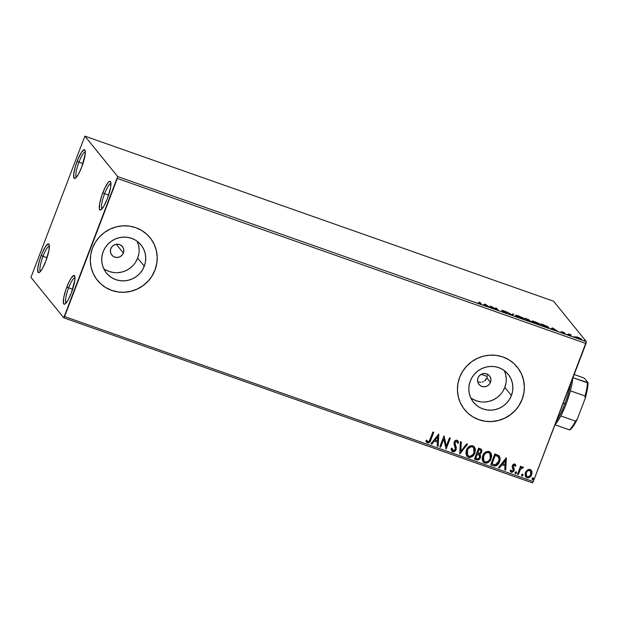 <?xml version="1.0" encoding="UTF-8"?>
<svg xmlns="http://www.w3.org/2000/svg" width="619" height="619" viewBox="0 0 619 619"><rect width="100%" height="100%" fill="white"/><g stroke="black" fill="none" stroke-linecap="round" stroke-linejoin="round"><path stroke-width="0.93" d="M85.345 151.833A13.541 2.793 -70.6 0 0 78.992 162.116L77.174 161.25A15.235 3.141 109.4 0 1 85.058 150.27A15.235 3.141 109.4 0 1 81.785 166.937L78.404 174.303L75.379 178.233L74.087 178.218L73.715 174.256L75.286 166.875L78.273 158.549L81.669 152.096L84.323 149.682L85.221 150.796L85.252 153.93L81.785 166.937A15.235 3.141 109.4 0 1 75.162 178.357A15.235 3.141 109.4 0 1 77.174 161.25L78.992 162.116A13.541 2.793 109.4 0 1 85.345 151.833M82.992 163.524L78.992 162.116L82.992 163.524M49.381 245.998A13.541 2.793 -70.6 0 0 43.036 256.281L41.218 255.415A15.235 3.141 109.4 0 1 49.094 244.428A15.235 3.141 109.4 0 1 45.829 261.094L42.448 268.468L40.32 271.579L38.688 272.662L38.13 272.383L37.759 268.422L39.33 261.032L42.316 252.714L45.705 246.261L48.367 243.847L49.265 244.954L48.971 250.277L45.829 261.094A15.235 3.141 109.4 0 1 39.206 272.522A15.235 3.141 109.4 0 1 41.218 255.415L43.036 256.281A13.541 2.793 109.4 0 1 49.381 245.998M47.036 257.69L43.036 256.281L47.036 257.69M75 277.583A13.541 2.793 -70.6 0 0 68.655 287.866L66.837 286.999A15.235 3.141 109.4 0 1 74.713 276.012A15.235 3.141 109.4 0 1 71.448 292.679L68.059 300.053L65.041 303.975L64.299 304.246L63.401 303.14L63.695 297.816L65.831 289.808L69.073 281.807L71.324 277.838L73.978 275.432L74.884 276.538L74.907 279.672L71.448 292.679A15.235 3.141 109.4 0 1 64.817 304.107A15.235 3.141 109.4 0 1 66.837 286.999L68.655 287.866A13.541 2.793 109.4 0 1 75 277.583M72.655 289.274L68.655 287.866L72.655 289.274M110.956 183.417A13.541 2.793 -70.6 0 0 104.611 193.701L102.793 192.834A15.235 3.141 109.4 0 1 110.669 181.847A15.235 3.141 109.4 0 1 107.404 198.521L104.015 205.887L100.998 209.81L99.705 209.802L99.357 208.974L99.651 203.651L101.787 195.643L105.029 187.642L108.302 182.35L109.934 181.266L110.84 182.381L110.546 187.696L107.404 198.521A15.235 3.141 109.4 0 1 100.773 209.942A15.235 3.141 109.4 0 1 102.793 192.834L104.611 193.701A13.541 2.793 109.4 0 1 110.956 183.417M108.611 195.109L104.611 193.701L108.611 195.109M123.359 253.039A6.77 6.569 -39 0 1 111.853 255.105A6.77 6.569 -39 0 1 110.863 248.637L112.256 246.401L114.383 244.845L116.929 244.196L119.506 244.559L121.719 245.882L123.22 247.956L123.8 250.471L123.359 253.039L121.966 255.276L119.831 256.831L117.285 257.481L114.708 257.117L112.503 255.794L110.994 253.72L110.422 251.206L110.863 248.637A6.77 6.569 -39 0 1 122.369 246.571A6.77 6.569 -39 0 1 123.359 253.039L116.248 244.273L123.359 253.039M485.497 380.151L486.905 377.923L490.488 382.341A6.77 6.569 -39 0 1 478.982 384.407A6.77 6.569 -39 0 1 477.992 377.938L479.385 375.71L481.52 374.147L484.066 373.497L486.642 373.861L488.848 375.184L490.356 377.257L490.937 379.772L490.488 382.341L489.095 384.577L486.967 386.14L484.422 386.782L481.845 386.418L479.64 385.095L478.131 383.022L477.551 380.507L477.992 377.938A6.77 6.569 -39 0 1 489.505 375.88A6.77 6.569 -39 0 1 490.488 382.341L486.905 377.923L484.491 381.01L485.497 380.151M483.338 381.668L482.069 382.093L483.338 381.668M480.762 382.279L478.17 381.892L480.762 382.279M477.69 381.706L478.17 381.892M103.628 268.522A22.276 21.626 141 0 0 137.666 258.077L144.281 266.224A22.276 21.626 -39 0 1 127.019 280.523A22.276 21.626 -39 0 1 106.414 273.018A22.276 21.626 -39 0 1 103.156 251.747L105.091 247.855L107.745 244.397L111.002 241.495L114.755 239.259L118.856 237.789L123.135 237.131L127.444 237.317L131.607 238.33L135.46 240.141L138.873 242.679L141.697 245.836L143.832 249.503L145.194 253.535L145.728 257.775L145.419 262.061L144.281 266.224L142.347 270.116L139.693 273.583L136.428 276.484L132.683 278.712L128.582 280.183L124.303 280.84L119.993 280.655L115.83 279.641L111.969 277.83L108.565 275.293L105.741 272.136L103.605 268.468L102.243 264.437L101.702 260.197L102.011 255.91L103.156 251.747A22.276 21.626 -39 0 1 120.419 237.448A22.276 21.626 -39 0 1 141.016 244.954A22.276 21.626 -39 0 1 144.281 266.224L137.666 258.077A22.276 21.626 141 0 0 137.201 241.302M470.765 397.831A22.276 21.626 141 0 0 504.802 387.386L511.41 395.533A22.276 21.626 -39 0 1 494.148 409.824A22.276 21.626 -39 0 1 473.55 402.319A22.276 21.626 -39 0 1 470.293 381.049L472.227 377.157L474.874 373.698L478.139 370.796L481.892 368.568L485.985 367.098L490.271 366.44L494.573 366.618L498.736 367.64L502.597 369.45L506.002 371.98L508.833 375.137L510.969 378.805L512.331 382.836L512.865 387.076L512.555 391.363L511.41 395.533L509.476 399.417L506.829 402.884L503.564 405.785L499.812 408.014L495.718 409.484L491.432 410.142L487.13 409.956L482.967 408.942L479.106 407.132L475.694 404.602L472.87 401.437L470.734 397.777L469.372 393.746L468.838 389.506L469.148 385.219L470.293 381.049A22.276 21.626 -39 0 1 487.555 366.758A22.276 21.626 -39 0 1 508.153 374.255A22.276 21.626 -39 0 1 511.41 395.533L504.802 387.386A22.276 21.626 141 0 0 504.33 370.603M464.529 409.585A33.852 32.861 141 0 0 464.56 409.616A33.852 32.861 141 0 0 495.865 421.021A33.852 32.861 141 0 0 522.096 399.294L522.15 399.356A33.852 32.861 -39 0 1 495.912 421.082A33.852 32.861 -39 0 1 464.606 409.677A33.852 32.861 -39 0 1 459.654 377.35L457.921 383.687L457.449 390.194L458.261 396.64L460.335 402.768L463.577 408.339L467.871 413.144L473.055 416.989L478.92 419.744L485.242 421.284L491.788 421.562L498.295 420.564L504.524 418.328L510.226 414.939L515.186 410.529L519.209 405.267L522.15 399.356L523.883 393.026L524.355 386.511L523.542 380.066L521.469 373.938L518.227 368.367L513.932 363.57L508.756 359.716L502.891 356.97L496.562 355.422L490.016 355.144L483.509 356.142L477.288 358.378L471.585 361.767L466.625 366.177L462.594 371.439L459.654 377.35A33.852 32.861 -39 0 1 485.892 355.623A33.852 32.861 -39 0 1 517.198 367.028A33.852 32.861 -39 0 1 522.15 399.356L522.096 399.294A33.852 32.861 141 0 0 517.144 366.966A33.852 32.861 141 0 0 517.105 366.92M97.4 280.275A33.852 32.861 141 0 0 97.423 280.314A33.852 32.861 141 0 0 128.729 291.711A33.852 32.861 141 0 0 154.967 269.992L155.013 270.054A33.852 32.861 -39 0 1 128.783 291.773A33.852 32.861 -39 0 1 97.477 280.376A33.852 32.861 -39 0 1 92.525 248.041L90.784 254.378L90.312 260.893L91.132 267.338L93.198 273.459L96.448 279.03L100.742 283.835L105.919 287.688L111.784 290.435L118.113 291.982L124.651 292.261L131.166 291.263L137.387 289.027L143.09 285.638L148.049 281.227L152.073 275.966L155.013 270.054L156.754 263.717L157.226 257.202L156.406 250.765L154.34 244.637L151.098 239.066L146.804 234.261L141.619 230.415L135.754 227.66L129.433 226.121L122.887 225.842L116.38 226.84L110.151 229.076L104.449 232.458L99.489 236.868L95.465 242.13L92.525 248.041A33.852 32.861 -39 0 1 118.755 226.322A33.852 32.861 -39 0 1 150.061 237.727A33.852 32.861 -39 0 1 155.013 270.054L154.967 269.992A33.852 32.861 141 0 0 150.015 237.657A33.852 32.861 141 0 0 149.976 237.611M63.734 317.802L532.417 482.866L533.276 481.613L64.593 316.549L117.331 178.442L586.007 343.514L533.276 481.613L586.355 341.626L117.672 176.554L84.888 136.134L553.564 301.198L586.355 341.626L553.564 301.198L84.888 136.134L30.95 277.374L63.734 317.802L117.672 176.554L84.888 136.134L30.95 277.374L63.734 317.802L64.593 316.549L533.276 481.613L532.417 482.866L63.734 317.802M575.848 336.713L575.415 336.868L575.902 337.347L578.533 338.655L581.357 339.46L581.736 339.305L581.226 338.81L575.848 336.713L575.67 337.177L575.848 336.713L575.492 336.999L579.252 338.918C581.249 339.552 582.053 339.638 581.659 339.173L577.898 337.247L575.492 336.999M569.697 335.529L570.532 335.831L569.875 334.693L571.352 334.98L568.381 333.92L570.532 335.831L569.774 334.778L571.352 334.98L568.381 333.92L569.697 335.529M564.296 333.324L561.828 332.627L565.132 333.61L562.029 332.186L564.342 332.635L561.24 331.575L564.319 333.362L561.828 332.627L563.94 333.525L565.062 333.54L562.098 331.923L564.342 332.635L561.271 331.699L564.296 333.324L564.079 334.012M545.455 326.994L548.62 327.815L547.993 326.747L541.122 323.892L542.917 326.105L545.455 326.994C548.31 327.946 549.417 328.078 548.774 327.397L541.122 323.892L542.917 326.105L545.455 326.994M526.653 320.371L530.97 321.524L528.727 320.247L529.423 320.255L528.781 319.714L524.858 318.158L526.653 320.371L530.909 321.423L528.727 320.247L529.369 320.139L524.858 318.158L526.653 320.371M511.928 315.187L513.785 314.259L512.865 313.941L511.565 314.676L506.628 311.744L511.928 315.187L513.785 314.259L512.865 313.941L511.565 314.676L506.628 311.744L511.928 315.187M492.863 308.471L491.525 306.831L498.334 310.398L496.539 308.185L495.695 307.891L497.034 309.539L490.225 305.964L492.02 308.177L492.863 308.471L491.525 306.831L498.334 310.398L496.539 308.185L495.695 307.891L497.034 309.539L490.225 305.964L492.863 308.471M480.344 303.534L477.559 302.939L481.389 304.269L479.996 302.358L479.152 302.064L480.344 303.534L477.559 302.939L479.833 303.921C481.412 304.393 481.868 304.37 481.203 303.852L479.152 302.064L480.344 303.534L479.64 303.697M484.901 304.091L483.191 305.066L484.654 305.074L490.341 307.581L485.041 304.138L484.801 304.765L484.901 304.091L483.191 305.066L484.654 305.074L490.341 307.581L485.041 304.138L484.662 304.718L484.901 304.091M502.512 310.614L505.63 311.612L501.676 310.328L506.017 312.719L502.713 311.759L506.891 313.175L502.605 310.699L505.63 311.612L503.959 310.784L501.723 310.374L506.017 312.827L502.187 311.45L506.86 313.021L502.489 310.545L502.249 311.171M515.666 315.721L522.591 318.901L524.177 318.855L522.436 317.555L515.704 315.334L520.819 318.359C523.558 319.218 524.641 319.327 524.069 318.677L518.869 316.015C516.161 315.164 515.093 315.071 515.666 315.721L515.565 315.442M531.93 321.447L538.847 324.627L540.441 324.58L538.7 323.28L531.969 321.068L537.083 324.085C539.814 324.944 540.898 325.052 540.333 324.402L535.133 321.741C532.425 320.897 531.357 320.797 531.93 321.447L531.829 321.176M552.481 327.892L550.763 328.867L552.233 328.875L557.92 331.382L552.62 327.938L552.38 328.565L552.481 327.892L550.763 328.867L552.233 328.875L557.92 331.382L552.62 327.938L552.241 328.519L552.481 327.892M566.903 334.438L568.227 334.995L567.453 334.5M573.356 336.713L574.602 337.254L573.906 336.775M583.872 340.411L585.117 340.961L584.421 340.473M527.349 469.991L525.771 471.817L525.136 473.651L525.314 476.119L526.282 477.427L527.69 477.922L529.825 477.179L531.295 475.423L531.992 473.164L531.783 471.229L530.769 469.79L529.044 469.31L527.349 469.991L525.446 472.552L525.779 476.955L526.955 477.767C529.214 478.023 530.762 477.009 531.613 474.719L531.883 471.577L531.264 470.247L530.127 469.457L527.349 469.991M517.469 474.27L518.312 474.564L520.525 469.156L521.794 467.894L522.699 468.126L523.426 467.415L523.063 466.997L520.927 467.716L521.376 466.54L520.533 466.239L517.469 474.27L518.312 474.564L520.525 469.156L523.426 467.415L522.893 466.912L520.927 467.716L521.376 466.54L520.533 466.239L517.469 474.27M515.31 464.428L515.944 465.759L514.381 463.964L513.267 464.32L512.354 465.589L512.23 467.314L513.329 469.519L513.004 470.78L511.72 471.283L510.884 470.03L510.118 470.61L511.642 472.359L513.685 471.376L514.296 469.272L513.213 465.844L514.242 465.016L515.194 466.277L515.944 465.759L514.76 464.049L512.354 465.589L512.153 466.919L513.236 470.355L511.72 471.283L511.232 470.904M493.235 465.736L495.749 465.96L497.521 464.892L499.046 462.803L500.036 459.654L500.013 457.882L499.131 455.894L494.883 453.851L490.689 464.838L493.235 465.736C496.299 466.362 498.38 465.07 499.463 461.851C500.454 459.646 500.291 457.611 498.991 455.746L494.883 453.851L490.689 464.838L493.235 465.736M474.425 459.112L478.1 459.963L480.383 457.673L480.607 455.832L479.733 454.253L481.342 452.915L481.899 450.617L481.156 449.17L478.619 448.125L474.425 459.112L476.615 459.878C478.425 460.219 479.679 459.484 480.383 457.673L479.733 454.253L481.652 452.28L481.458 449.456L478.619 448.125L474.425 459.112M459.708 453.928L467.546 444.225L466.633 443.9L460.791 451.297L461.31 442.028L460.397 441.703L459.708 453.928L467.546 444.225L466.633 443.9L460.791 451.297L461.31 442.028L460.397 441.703L459.708 453.928M440.635 447.212L443.761 439.033L446.106 449.139L450.299 438.151L449.456 437.85L446.33 446.044L443.993 435.931L439.8 446.91L440.635 447.212L439.83 446.833L440.635 447.212L443.761 439.033L446.106 449.139L450.299 438.151L449.456 437.85L446.33 446.044L443.993 435.931L439.8 446.91L440.635 447.212M426.522 440.07L427.389 441.386L426.623 440.194L425.872 440.89L426.553 442.237L427.992 442.879L429.671 441.974L430.824 439.614C430.398 441.726 429.238 442.778 427.35 442.755L427.45 442.887C429.338 442.902 430.499 441.858 430.925 439.738L433.757 432.325L432.913 432.023L429.106 441.362L427.737 441.695L426.623 440.194L425.872 440.89L427.45 442.887L428.735 442.887L429.779 442.098L433.757 432.325L432.913 432.023L430.128 439.335C429.865 440.767 429.114 441.579 427.876 441.757L427.311 441.316M438.662 434.051L430.963 443.8L431.876 444.125L434.345 440.999L437.416 442.082L437.2 445.997L438.113 446.322L438.801 434.097L430.963 443.8L431.876 444.125L434.345 440.999L437.416 442.082L437.2 445.997L438.113 446.322L438.662 434.051M453.031 450.617L452.017 448.179L451.119 448.496L451.8 451.158L452.93 451.839L454.772 451.367L456.195 449.348L456.311 447.46L454.903 443.366L455.305 441.889L456.69 441.355L457.619 443.281L458.532 442.84L458.192 441.316L457.132 440.233L455.731 440.326L454.648 441.262L453.967 443.707L455.36 449.007L454.648 450.222L453.379 450.686L452.489 450.199L452.017 448.179L451.119 448.496L451.584 450.849L452.659 451.762C454.315 451.963 455.46 451.243 456.11 449.603L455.058 442.361L456.69 441.355L457.147 441.68L456.582 441.231L457.619 443.281L458.532 442.84L457.874 440.767L457.132 440.233C455.7 440.055 454.725 440.682 454.199 442.113L453.99 443.931L455.406 448.117L455.274 449.293L453.031 450.617L452.489 450.191M466.409 450.114L465.867 453.193L466.796 456.118L468.444 457.325L470.517 457.41L472.405 456.443L474.409 453.99L475.369 450.965L475.284 448.868L474.193 446.639L472.282 445.618L469.728 446.082L467.662 447.862L466.409 450.114L466.896 456.242L468.444 457.325C471.562 457.611 473.697 456.18 474.843 453.023L474.378 446.856L472.784 445.75C469.674 445.502 467.546 446.957 466.409 450.114M482.673 455.839L482.131 458.919L483.06 461.844L484.708 463.051L486.782 463.136L488.67 462.169L490.674 459.716L491.633 456.69L491.54 454.594L490.457 452.365L488.546 451.344L485.992 451.808L483.926 453.595L482.673 455.839L483.16 461.975L484.708 463.051C487.826 463.337 489.962 461.906 491.107 458.749L490.643 452.582L489.049 451.475C485.938 451.228 483.81 452.682 482.673 455.839M506.241 457.851L498.543 467.6L499.456 467.925L501.924 464.799L504.996 465.883L504.779 469.798L505.692 470.123L506.381 457.898L498.543 467.6L499.456 467.925L501.924 464.799L504.996 465.883L504.779 469.798L505.692 470.123L506.241 457.851M515.101 472.56L515.619 473.752L516.586 472.723L516.3 471.964L515.503 472.011L515.449 473.721L516.501 473.048L516.153 471.887L515.101 472.56M521.554 474.827L522.065 476.026L523.032 474.99L522.753 474.239L521.956 474.286L521.902 475.988L522.954 475.322L522.598 474.162L521.554 474.827M532.069 478.533L532.502 479.717L533.547 478.696L533.269 477.938L532.472 477.984L532.417 479.694L533.47 479.029L533.114 477.86L532.069 478.533M487.254 376.646L486.905 377.923L487.254 376.646M152.026 275.904L154.967 269.992L156.7 263.655M157.172 257.14L156.359 250.695L154.286 244.575L151.044 239.004M105.864 287.626L111.73 290.373L118.059 291.92M124.605 292.199L131.112 291.201L137.333 288.965L143.035 285.576L147.995 281.165M519.155 405.205L522.096 399.294L523.836 392.957M524.308 386.442L523.488 380.004L521.422 373.876L518.173 368.305M473.001 416.927L478.866 419.674L485.188 421.222M491.734 421.5L498.241 420.502L504.47 418.266L510.172 414.877L515.132 410.467M502.868 391.27L504.802 387.386L505.947 383.215M506.257 378.929L505.715 374.688L504.353 370.657M472.498 398.984L476.359 400.795L480.522 401.808M484.824 401.994L489.111 401.336L493.204 399.866L496.956 397.638L500.222 394.736M135.739 261.969L137.666 258.077L138.811 253.914M139.12 249.627L138.586 245.387L137.225 241.356M105.362 269.683L109.223 271.493L113.385 272.507M117.687 272.693L121.974 272.035L126.067 270.565L129.82 268.337L133.085 265.435M487.339 375.331L487.161 374.031M427.172 441.138L427.775 441.626M438.693 434.066L438.113 446.322L437.2 445.912L438.012 446.191L438.693 434.066M437.316 441.958L434.244 440.875L431.876 444.125L431.017 443.73L431.776 444.001L434.244 440.875L437.316 441.958M437.618 436.596L435.033 439.869L437.618 436.596L437.494 440.829L435.134 440.001L437.618 436.596M444.086 435.962L446.33 446.044L444.086 435.962M450.168 438.105L446.106 449.139L450.168 438.105M443.653 438.91L440.535 447.08L443.653 438.91M452.621 450.323L451.916 448.055L452.93 450.493M457.82 440.705L458.532 442.84L457.596 443.119L458.431 442.709L458.091 441.185M457.093 441.618L456.582 441.231L454.95 442.237L456.002 449.479C455.36 451.119 454.214 451.839 452.559 451.638L454.663 451.243L456.002 449.479L456.211 447.336L455.058 444.202M456.69 441.355L455.205 441.765L455.004 444.055M461.201 441.989L460.791 451.297L461.201 441.989M467.384 444.163L459.847 453.975L467.384 444.163M474.332 446.794L474.742 452.891C473.597 456.048 471.461 457.487 468.343 457.193L466.85 456.18M466.695 455.986L468.343 457.193L470.417 457.286L473.759 454.772L475.268 450.841L475.175 448.736L474.092 446.516M468.846 457.333L469.364 457.395M473.543 447.692L472.289 446.763L473.589 447.746L473.999 452.721C473.086 455.274 471.369 456.427 468.846 456.188L467.043 454.361L467.012 450.671M467.152 450.276L467.252 450.4C468.165 447.862 469.875 446.694 472.398 446.887L472.289 446.763C469.775 446.57 468.065 447.738 467.152 450.276L467.639 455.344L467.5 449.495L469.674 447.119L472.088 446.701M472.289 446.763L473.597 447.761M467.538 455.213L466.842 452.032L468.041 448.883L470.726 446.856L472.196 446.825L473.434 447.568L474.231 448.922L474.417 451.081L473.218 454.238L470.308 456.296L468.846 456.188L467.593 455.274M481.404 449.394L481.652 452.28L479.624 454.129L480.282 457.542C479.578 459.352 478.325 460.095 476.514 459.755L474.456 459.027L477.698 459.894L480.035 458.099L480.545 456.102L479.733 454.253M478.82 459.453L479.702 458.609M480.506 455.708L480.398 455.259M479.624 454.129L481.404 452.481L481.582 449.688M481.799 450.493L481.69 449.943M479.253 455.205L477.156 454.067L478.974 454.95L479.547 457.371C478.951 458.694 477.992 459.112 476.661 458.617L475.593 458.153L477.156 454.067L479.323 455.305M480.661 450.307L478.928 449.417L480.715 450.377L480.801 452.002C480.267 453.263 479.377 453.673 478.116 453.216L477.589 452.946L478.928 449.417L480.39 450.036M477.69 453.069L478.928 449.417L477.69 453.069L479.036 449.549L480.731 450.392L480.901 451.677L480.042 453.077L477.69 453.069M478.974 454.95L479.717 456.381L479.091 458.145L477.961 458.834L475.702 458.277L477.156 454.067L475.702 458.277L477.257 454.191L479.199 455.135M490.596 452.52L491.006 458.625C489.861 461.782 487.726 463.213 484.607 462.927L483.106 461.906M482.959 461.72L484.607 462.927L486.681 463.012L490.024 460.505L491.532 456.567L491.44 454.47L490.349 452.241M485.11 463.058L485.629 463.128M483.926 461.085L482.967 458.47L483.764 455.22L485.938 452.853L488.352 452.427M489.807 453.418L488.553 452.489L489.861 453.487M488.553 452.489C486.039 452.296 484.329 453.464 483.416 456.002L483.516 456.133C484.429 453.595 486.139 452.419 488.662 452.621L489.853 453.472L490.263 458.447C489.35 461 487.633 462.161 485.11 461.913L483.903 461.07L483.416 456.002L483.849 461.008M498.891 455.623C500.191 457.487 500.353 459.522 499.363 461.728L499.363 461.728C498.28 464.939 496.198 466.239 493.126 465.604L496.136 465.658L498.427 463.577L499.974 459.043L499.154 455.924M498.38 456.861L499.092 459.631L497.599 463.414L495.223 464.838L491.958 464.01L495.293 455.274L498.38 456.861L495.192 455.151L498.148 456.629C499.285 458.106 499.44 459.747 498.628 461.557L495.223 464.838L491.857 463.879L495.192 455.151L491.857 463.879L495.192 455.151L496.949 455.824M497.521 456.126L497.924 456.396M498.047 456.505L498.473 456.992M506.272 457.867L505.692 470.123L504.779 469.713L505.591 469.991L506.272 457.867M504.895 465.759L501.823 464.676L499.456 467.925L498.597 467.531L499.355 467.802L501.823 464.676L504.895 465.759M505.197 460.397L502.613 463.677L505.197 460.397L505.065 464.629L502.713 463.801L505.197 460.397M515.364 464.49L514.76 464.049M514.737 465.256L515.194 466.277L515.944 465.759L515.147 466.107L515.844 465.635L515.116 464.204M514.435 465.055L513.213 465.844L514.691 465.186M513.136 466.649L513.213 465.844L513.662 467.771L513.136 466.649M514.296 469.272L513.553 467.639L514.296 469.272L513.994 470.486L514.296 469.272M511.72 471.283L510.884 470.03L510.118 470.61L511.433 472.305L514.095 470.61L511.433 472.305L510.551 471.639M511.279 470.951L510.783 469.906L511.611 471.16M515.681 465.117L515.441 464.629M510.443 471.508L512.184 472.235L513.816 470.881L514.157 468.939L513.012 466.115L514.234 464.9M516.053 471.763L516.501 473.048L515.14 473.465M515.078 473.396L515.998 473.465L516.486 472.591M521.244 466.494L520.927 467.716L521.244 466.494M523.426 467.415L520.424 469.032L518.312 474.564L517.499 474.193L518.211 474.44L519.929 470.03M520.084 469.689L522.126 467.693M522.274 467.724L522.598 467.995L523.225 467.128M522.498 474.03L522.954 475.322L521.593 475.74M522.931 474.866L522.444 475.74L521.531 475.671L521.902 475.988M531.21 470.185L531.883 471.577L531.512 474.595C530.661 476.878 529.106 477.899 526.846 477.644L525.724 476.893M525.639 476.785L526.846 477.644L528.595 477.667M529.083 477.466L530.506 476.313L531.644 474.216L531.86 471.84L531.187 470.154M526.73 476.39L525.902 473.829L526.707 471.701L528.51 470.293L530.522 471.005M528.51 470.293L529.083 470.216M530.468 470.927L529.647 470.316C527.945 470.208 526.792 471.005 526.181 472.723L527.868 470.78L529.748 470.448L530.522 470.989L530.769 474.433C530.158 476.143 529.013 476.924 527.326 476.785L526.506 476.204L526.282 472.854L526.46 476.143L526.026 475.083L526.282 472.854C526.893 471.136 528.053 470.332 529.748 470.448L531.025 472.181L530.537 474.951L528.448 476.823L526.444 476.119M533.013 477.736L533.47 479.029L532.108 479.439M532.054 479.377L532.959 479.439L533.446 478.564M437.494 440.829L435.134 440.001L437.718 436.728L437.494 440.829M490.263 458.447L488.314 461.225L485.938 462.068L483.803 460.938L483.068 458.594L484.306 454.617L486.039 452.976L487.826 452.474L489.389 453.015L490.496 454.648L490.263 458.447M505.065 464.629L502.713 463.801L505.297 460.528L505.065 464.629M479.802 302.861L479.996 302.358L479.802 302.861M481.048 304.269L481.203 303.852L481.048 304.269M481.412 304.238L481.203 303.852M483.718 305.252L484.662 304.718L483.718 305.252M485.404 304.649L487.13 305.948L484.778 305.121L485.404 304.649L487.184 305.801L484.832 304.974L485.404 304.649M496.345 308.688L496.539 308.185L496.345 308.688M491.339 307.334L491.525 306.831L491.339 307.334M506.017 312.719L505.808 313.423M511.743 315.071L512.865 313.941L513.012 314.7L511.743 315.071M515.882 315.938L516.339 315.992M523.248 318.8L522.807 318.522M523.922 319.079L524.069 318.677L523.922 319.079M516.494 316.023L515.789 315.93M523.233 318.375L520.556 318.267L516.393 316.317L516.424 315.783L519.488 316.394L523.233 318.375C523.697 318.909 522.823 318.824 520.61 318.12L516.509 316.015C516.045 315.489 516.911 315.574 519.093 316.255L523.233 318.375L523.078 319.234M525.67 319.156L525.887 318.684L528.533 319.853L526.46 319.396L526.266 319.899L526.46 319.396L525.887 318.684L525.693 319.187M528.727 320.247L529.369 320.139M528.533 319.853L526.46 319.396L525.887 318.684L528.355 319.698L528.324 320.565M526.645 319.621L530.096 321.215L527.256 320.588L526.645 319.621L526.452 320.124L526.645 319.621L530.065 321.129L527.311 320.441L526.645 319.621M532.147 321.663L532.603 321.725M539.505 324.526L539.072 324.248M540.178 324.805L540.333 324.402L540.178 324.805M532.448 322.135L532.82 321.423L534.599 321.733L539.567 324.356L536.82 323.992L532.773 321.748C532.309 321.222 533.168 321.3 535.358 321.981L539.497 324.108C539.961 324.635 539.087 324.549 536.874 323.853L532.054 321.663M539.497 324.108L539.342 324.96M548.612 327.815L548.774 327.397L548.612 327.815M548.38 327.861L547.947 327.513M547.931 327.095L546.616 327.389L544.426 326.631L542.151 324.41L547.931 327.095L543.521 326.314L542.151 324.41L541.958 324.913L542.151 324.41L545.169 325.524L547.931 327.095L547.784 327.962M551.297 329.053L552.241 328.519L551.297 329.053M552.976 328.449L554.701 329.749L552.349 328.921L552.976 328.449L554.763 329.602L552.403 328.774L552.976 328.449M562.106 331.985L562.748 332.055M567.755 334.871L568.304 334.933M569.031 334.717L569.225 334.214L569.031 334.717M569.225 334.956L569.418 334.453L569.225 334.956M569.557 335.359L569.774 334.778L569.557 335.359M569.944 335.181L569.256 335.072M574.2 337.138L574.757 337.2M580.135 338.941L581.419 339.8M576.413 337.487L575.949 337.386M580.823 338.879L579.044 338.841L576.274 337.138L580.274 338.461L580.823 338.879L579.09 338.717L576.335 337.301L578.053 337.448L580.823 338.879L580.637 339.661M584.715 340.845L585.272 340.907M516.509 316.015L516.184 316.41M530.065 321.129L529.864 321.841M576.335 337.301L576.034 337.765M101.98 208.897A13.541 2.793 109.4 0 1 104.611 193.701A13.541 2.793 -70.6 0 0 101.98 208.897M66.024 303.062A13.541 2.793 109.4 0 1 68.655 287.866A13.541 2.793 -70.6 0 0 66.024 303.062M40.413 271.478A13.541 2.793 109.4 0 1 43.036 256.281A13.541 2.793 -70.6 0 0 40.413 271.478M76.369 177.313A13.541 2.793 109.4 0 1 78.992 162.116A13.541 2.793 -70.6 0 0 76.369 177.313M117.672 176.554L586.355 341.626L586.007 343.514L117.331 178.442L117.672 176.554M570.378 390.821A28.776 5.935 -70.6 0 0 572.737 378.279A28.776 5.935 109.4 0 1 570.378 390.821L566.091 404.006A28.776 5.935 -70.6 0 0 570.378 390.821L585.063 395.99L585.179 398.474L577.233 419.28L575.477 421.098L560.791 415.929A28.776 5.935 -70.6 0 0 566.091 404.006L560.791 415.929A28.776 5.935 109.4 0 1 555.127 424.394A28.776 5.935 -70.6 0 0 560.791 415.929L575.477 421.098A28.776 5.935 109.4 0 1 569.488 429.88L570.068 429.772A27.762 5.726 -70.6 0 0 577.233 419.28L573.38 426.004L571.631 428.302L569.488 429.88A28.776 5.935 -70.6 0 0 575.477 421.098L577.233 419.28L585.179 398.474A27.762 5.726 -70.6 0 0 588.05 382.689L572.962 377.691L587.462 382.797A28.776 5.935 109.4 0 1 585.063 395.99A28.776 5.935 -70.6 0 0 587.462 382.797L588.05 382.689L587.841 385.838L585.179 398.474L585.063 395.99L570.378 390.821M564.791 403.774L566.091 404.006L564.791 403.774A30.47 6.291 -70.6 0 0 570.873 383.153A30.47 6.291 109.4 0 1 564.791 403.774L563.213 403.217L564.791 403.774A30.47 6.291 109.4 0 1 556.272 421.392A30.47 6.291 -70.6 0 0 564.791 403.774M481.172 374.325L487.277 376.476L481.172 374.325M574.177 374.503L583.369 377.745L584.653 378.503L588.05 382.689L584.653 378.503L583.369 377.745L574.177 374.503M554.98 424.766L569.488 429.88L554.98 424.766M480.53 303.852L480.29 304.478M529.415 320.271L529.175 320.897M562.091 331.931L561.851 332.565"/></g></svg>
